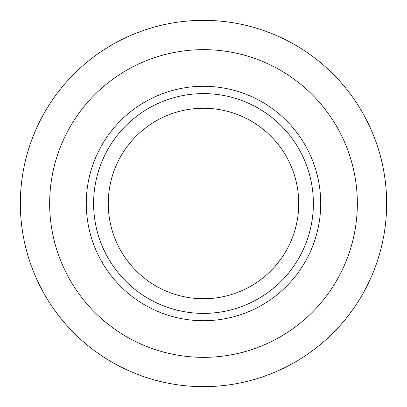 <?xml version="1.0" encoding="UTF-8"?>
<svg xmlns="http://www.w3.org/2000/svg" width="407" height="407" viewBox="0 0 407 407"><rect width="100%" height="100%" fill="white"/><g stroke="black" fill="none" stroke-linecap="round" stroke-linejoin="round"><path stroke-width="0.61" d="M203.5 386.65A183.15 183.15 0 0 1 20.35 203.5A183.15 183.15 0 0 1 203.5 20.35A183.15 183.15 0 0 1 386.65 203.5A183.15 183.15 0 0 1 203.5 386.65M203.5 357.346A153.846 153.846 0 0 1 49.654 203.5A153.846 153.846 0 0 1 203.5 49.654A153.846 153.846 0 0 1 357.346 203.5A153.846 153.846 0 0 1 203.5 357.346M203.5 320.716A117.216 117.216 0 0 1 86.284 203.5A117.216 117.216 0 0 1 203.5 86.284A117.216 117.216 0 0 1 320.716 203.5A117.216 117.216 0 0 1 203.5 320.716M203.5 313.39A109.89 109.89 0 0 1 93.61 203.5A109.89 109.89 0 0 1 203.5 93.61A109.89 109.89 0 0 1 313.39 203.5A109.89 109.89 0 0 1 203.5 313.39M203.5 298.738A95.238 95.238 0 0 1 108.262 203.5A95.238 95.238 0 0 1 203.5 108.262A95.238 95.238 0 0 1 298.738 203.5A95.238 95.238 0 0 1 203.5 298.738"/></g></svg>
